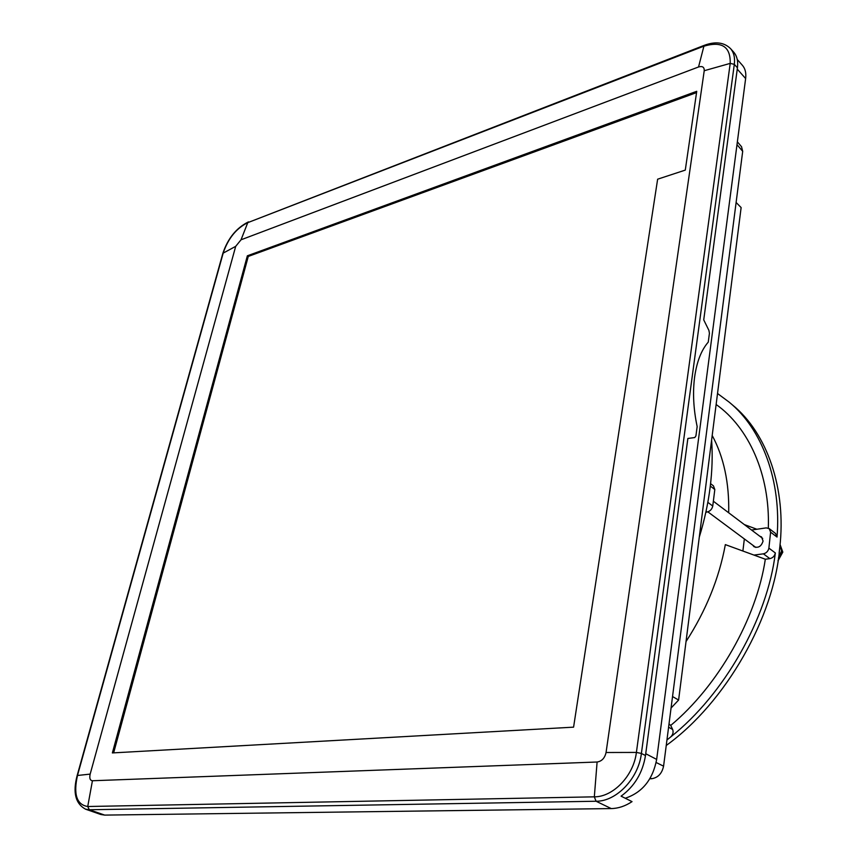 <?xml version="1.0" encoding="UTF-8"?>
<svg xmlns="http://www.w3.org/2000/svg" width="858" height="858" viewBox="0 0 858 858"><rect width="100%" height="100%" fill="white"/><g stroke="black" fill="none" stroke-linecap="round" stroke-linejoin="round"><path stroke-width="1.29" d="M113.642 752.863L248.273 256.435L247.361 255.802L669.079 101.426L669.937 102.338L696.557 92.6M248.273 256.435L669.937 102.349M669.079 101.426L696.739 91.302L685.285 170.099L657.636 179.193L573.584 727.155L112.377 752.927L247.361 255.802M90.165 774.109L235.703 246.332L241.034 239.79L698.541 66.978C702.466 65.852 704.364 67.096 704.225 70.721L606.059 752.509C604.783 758.118 601.801 761.282 597.104 762.011L92.428 780.748C90.036 780.437 89.286 778.227 90.165 774.109L77.488 775.482L223.273 252.81C228.239 238.331 236.411 228.282 247.769 222.651L241.034 239.79M104.708 815.1L100.794 814.489L85.435 809.148L89.318 809.748L104.708 815.1L611.25 808.579C618.318 808.44 625.246 806.123 632.035 801.629L621.074 796.16C634.523 786.378 642.663 772.844 645.484 755.544L687.869 438.459L694.787 437.548L687.869 438.47M698.541 66.978L704.107 45.399C715.315 41.195 724.141 42.289 730.587 48.67L733.569 51.984C736.968 55.834 738.255 61.111 737.43 67.803L703.732 319.884L708.912 330.394L709.427 333.29L708.268 342.106C701.329 350.107 696.782 361.765 694.615 377.08C692.62 392.621 693.468 409.127 697.157 426.576L695.935 435.875L694.787 437.548M737.236 59.459L742.438 65.347C745.237 68.629 746.31 73.027 745.634 78.55L656.66 759.416C652.799 779.568 642.331 792.513 625.268 798.251M741.526 146.718L742.696 151.33L663.577 766.173C661.958 773.584 657.957 777.766 651.597 778.732L649.828 778.774M672.533 696.546L678.603 700.053L671.063 708.022M736.11 202.477L741.13 207.572L678.603 700.053M711.614 440.025C712.687 455.212 712.194 470.924 710.156 487.151C708.14 503.378 704.515 520.045 699.281 537.151M710.295 486.046L714.811 489.51L712.762 506.038L707.818 502.338M714.811 489.51L713.438 485.853L710.574 483.655M705.834 512.247L707.056 512.054C710.07 511.282 711.979 509.277 712.762 506.038M744.347 538.942L742.889 551.029M712.194 435.478C723.809 457.099 729.311 482.872 728.699 512.794M751.544 530.029L766.205 527.885L769.176 528.582L770.602 532.153L768.886 548.123C768.167 551.244 766.333 553.142 763.384 553.828L753.978 555.083L725.342 544.615C719.154 578.249 706.048 610.564 686.025 641.57M752.777 545.205L753.989 546.718C758.322 548.283 761.346 546.396 763.073 541.055L761.518 536.915L759.705 536.175M744.326 524.581L756.853 529.247M716.13 404.504C748.594 427.359 770.205 474.592 768.318 528.099M753.978 555.083L765.325 559.234C756.466 618.404 718.253 685.778 670.709 725.439L669.015 723.905M666.956 739.961L670.613 737.022C724.163 694.69 767.46 618.296 775.342 552.97C774.624 556.059 772.801 557.957 769.862 558.633L765.325 559.234M775.535 533.451L777.026 537.065C781.606 480.77 762.011 428.903 729.203 402.177L732.518 404.987C767.374 433.29 786.529 489.232 779.761 547.586C774.291 616.741 726.125 702.348 666.248 745.473M729.203 402.177L717.524 393.5M670.709 725.439L672.651 729.461L668.596 727.219M670.613 737.022C672.951 734.738 673.627 732.217 672.651 729.461M778.013 560.735L782.71 552.305M235.703 246.332L222.866 253.292L77.134 775.611C72.662 792.513 75.472 803.689 85.553 809.18M92.428 780.748L87.73 806.509C76.694 804.729 73.273 794.379 77.488 775.482L77.123 775.653M597.104 762.011L594.326 796.835L87.73 806.509L89.318 809.748L596.074 801.243L611.25 808.579M606.059 752.509L636.4 752.423C633.697 775.589 613.223 797.05 594.326 796.835L596.074 801.243C616.43 801.522 638.524 778.41 641.398 753.442L645.484 755.544M704.225 70.721L730.212 63.385L636.4 752.423L641.398 753.442L734.309 64.35L737.43 67.803M703.989 45.453L247.769 222.651L703.41 46.343C721.675 40.83 730.608 46.504 730.212 63.385L734.309 64.35C735.124 57.743 733.89 52.52 730.587 48.67M645.72 753.71L656.66 759.416M745.634 78.55L737.247 69.123M650.246 778.088L651.597 778.732M656.155 762.515L663.577 766.173M737.001 144.648L742.696 151.33M707.056 512.054L706.037 511.304M763.384 553.828L769.862 558.633M768.886 548.123L775.342 552.97M770.602 532.153L777.026 537.065M778.431 558.065L781.552 550.975L780.029 544.809M778.088 560.285L782.603 551.769L780.061 544.508L782.807 552.102L778.013 560.789M248.466 221.868C236.476 227.82 227.949 238.267 222.887 253.207M737.365 141.827L741.623 146.836M775.6 533.504L769.176 528.582M779.847 546.75L779.107 553.153M755.801 547.436L707.871 511.861M762.708 538.438L713.459 501.297"/></g></svg>
